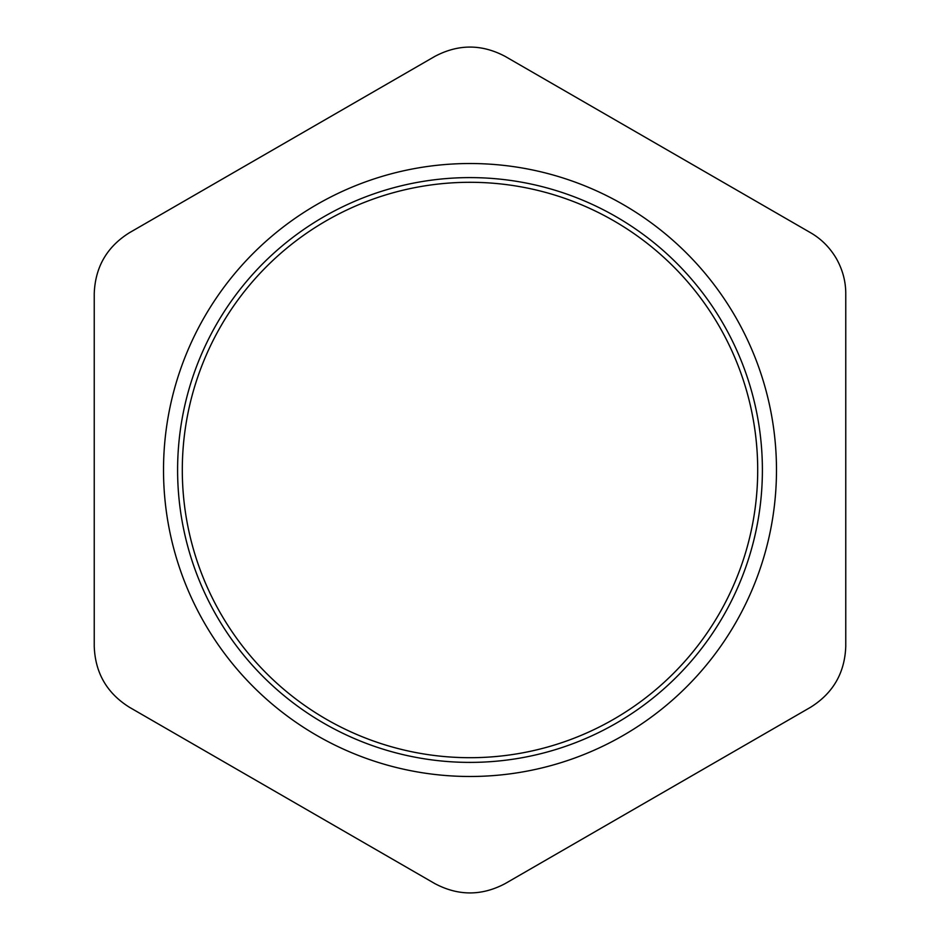 <?xml version="1.0" encoding="UTF-8"?>
<svg xmlns="http://www.w3.org/2000/svg" width="940" height="940" viewBox="0 0 940 940"><rect width="100%" height="100%" fill="white"/><g stroke="black" fill="none" stroke-linecap="round" stroke-linejoin="round"><path stroke-width="1.41" d="M613.843 719.159A287.699 287.699 0 0 1 182.301 470A287.699 287.699 0 0 1 613.843 220.841A287.699 287.699 0 0 1 613.843 719.159M94.235 293.726L94.235 646.274C95.163 672.852 106.902 693.191 129.462 707.291L434.774 883.565C458.262 896.043 481.738 896.043 505.227 883.565L810.539 707.291C833.099 693.191 844.837 672.852 845.765 646.274L845.765 293.726C845.777 281.424 842.628 269.686 836.33 258.5C829.797 247.455 821.196 238.854 810.539 232.709L505.227 56.435C481.738 43.957 458.262 43.957 434.774 56.435L129.462 232.709C106.902 246.809 95.163 267.148 94.235 293.726M735.421 316.757A306.487 306.487 0 0 0 204.579 316.757A306.487 306.487 0 0 0 470 776.487A306.487 306.487 0 0 0 735.421 316.757M616.193 723.224A292.399 292.399 0 0 0 616.193 216.776A292.399 292.399 0 0 0 177.601 470A292.399 292.399 0 0 0 616.193 723.224"/></g></svg>
